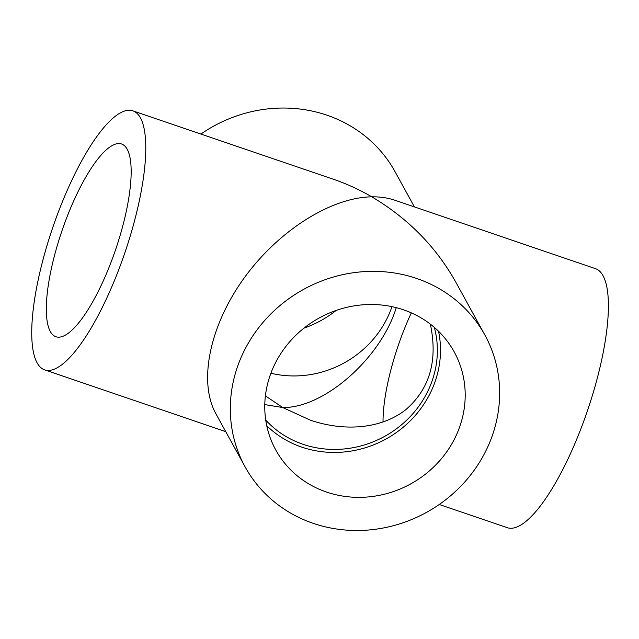 <?xml version="1.0" encoding="UTF-8"?>
<svg xmlns="http://www.w3.org/2000/svg" width="639" height="639" viewBox="0 0 639 639"><rect width="100%" height="100%" fill="white"/><g stroke="black" fill="none" stroke-linecap="round" stroke-linejoin="round"><path stroke-width="0.96" d="M265.401 395.892L282.781 407.546L264.794 404.599M430.343 324.141C437.987 360.276 429.847 388.76 405.917 409.575C382.434 428.25 346.074 432.276 310.338 420.166L282.781 407.546C324.069 408.217 380.932 358.152 396.252 307.647M411.324 312.87A98.63 27.533 -71.2 0 0 406.763 323.142A98.63 27.533 -71.2 0 0 383.025 422.115M270.912 373.224A98.63 91.784 151.2 0 0 391.963 306.648M434.328 327.384A98.63 91.784 -28.8 0 1 384.518 436.437A98.63 91.784 -28.8 0 1 265.744 420.111M106.713 273.021A101.817 28.428 108.8 0 1 55.873 336.721A101.817 28.428 108.8 0 1 61.839 231.182A101.817 28.428 108.8 0 1 121.618 143.999A101.817 28.428 108.8 0 1 106.713 273.021M313.262 523.365A136.81 127.313 151.2 0 0 463.89 482.932A136.81 127.313 151.2 0 0 484.857 334.988A136.81 127.313 151.2 0 0 359.677 271.99A136.81 127.313 151.2 0 0 240.647 358.511A136.81 127.313 151.2 0 0 245.104 466.861A136.81 127.313 151.2 0 0 313.262 523.365M245.104 466.861L215.814 413.601C198.162 381.603 209.736 325.81 243.826 278.468C277.877 231.102 330.714 197.395 371.794 196.828C407.81 218.211 435.734 246.51 455.567 281.727L484.857 334.988M439.249 504.483L507.23 527.67A136.81 38.196 108.8 0 0 575.539 442.068A136.81 38.196 108.8 0 0 595.572 268.692L394.91 200.247C387.865 197.85 380.157 196.716 371.794 196.828C359.398 189.631 346.657 183.8 333.574 179.319L132.92 110.874A136.81 38.196 108.8 0 1 140.468 117.911A136.81 38.196 108.8 0 1 112.887 284.251A136.81 38.196 108.8 0 1 44.578 369.845A136.81 38.196 108.8 0 1 52.598 228.027A136.81 38.196 108.8 0 1 132.92 110.874M414.407 206.892L395.038 171.683A136.81 127.313 151.2 0 0 326.888 115.172A136.81 127.313 151.2 0 0 200.894 134.062M266.751 425.71A101.817 94.748 151.2 0 0 385.94 439.033A101.817 94.748 151.2 0 0 438.522 331.234M403.473 309.803A101.817 94.748 -28.8 0 1 454.193 351.857A101.817 94.748 -28.8 0 1 410.645 483.939A101.817 94.748 -28.8 0 1 275.768 449.992A101.817 94.748 -28.8 0 1 272.454 369.358A101.817 94.748 -28.8 0 1 403.473 309.803M303.964 328.134A101.817 94.748 151.2 0 0 336.178 310.41M225.735 431.644L44.578 369.845"/></g></svg>
